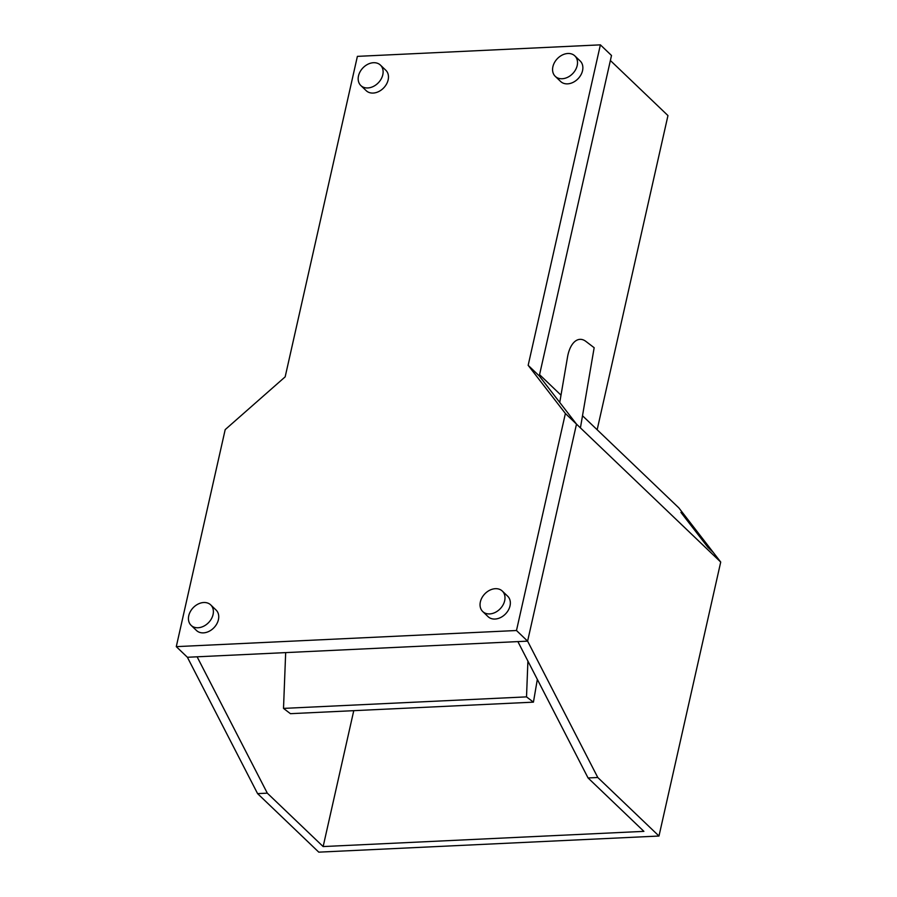 <?xml version="1.0" encoding="UTF-8"?>
<svg xmlns="http://www.w3.org/2000/svg" width="897" height="897" viewBox="0 0 897 897"><rect width="100%" height="100%" fill="white"/><g stroke="black" fill="none" stroke-linecap="round" stroke-linejoin="round"><path stroke-width="1.35" d="M713.272 552.429L686.283 517.513L680.924 512.389L707.912 547.305L713.272 552.429M582.501 415.737L678.838 507.881L720.717 562.06L576.502 424.124L720.717 562.06L658.981 836.026L318.771 852.15L257.585 793.621L187.395 657.266L197.116 656.806L267.306 793.161L323.144 846.566L353.766 710.671M257.585 793.621L267.306 793.161M517.883 641.602L588.062 777.957L597.783 777.497L527.604 641.142L517.883 641.602M565.39 413.495L516.481 630.513L527.604 641.142L576.502 424.124L539.276 375.955L576.502 424.124L527.604 641.142L187.395 657.266L176.283 646.636L225.192 429.618L285.168 376.852L357.387 56.365L600.385 44.85L611.507 55.479L539.276 375.955L528.165 365.326L565.39 413.495L576.502 424.124M658.981 836.026L597.783 777.497M588.062 777.957L643.9 831.362L323.144 846.566M539.568 374.666L560.995 395.162M516.481 630.513L176.283 646.636M600.385 44.85L528.165 365.326M210.705 604.892L216.054 610.016A14.161 10.708 133.7 0 1 216.805 623.864A14.161 10.708 133.7 0 1 203.428 632.867A14.161 10.708 133.7 0 1 196.477 630.49L191.128 625.366A14.161 10.708 -46.3 0 0 198.069 627.743A14.161 10.708 -46.3 0 0 211.445 618.739A14.161 10.708 -46.3 0 0 210.705 604.892A14.161 10.708 -46.3 0 0 203.754 602.515A14.161 10.708 -46.3 0 0 190.377 611.519A14.161 10.708 -46.3 0 0 191.128 625.366M555.254 76.346L560.614 81.47A14.161 10.708 -46.3 0 0 567.554 83.858A14.161 10.708 -46.3 0 0 580.931 74.855A14.161 10.708 -46.3 0 0 580.191 61.007L574.831 55.883A14.161 10.708 133.7 0 1 575.582 69.731A14.161 10.708 133.7 0 1 562.206 78.734A14.161 10.708 133.7 0 1 555.254 76.346A14.161 10.708 133.7 0 1 554.514 62.498A14.161 10.708 133.7 0 1 567.891 53.495A14.161 10.708 133.7 0 1 574.831 55.883M482.732 611.541L488.08 616.665A14.161 10.708 -46.3 0 0 495.032 619.042A14.161 10.708 -46.3 0 0 508.408 610.05A14.161 10.708 -46.3 0 0 507.657 596.191L502.309 591.067A14.161 10.708 133.7 0 1 503.049 604.926A14.161 10.708 133.7 0 1 489.672 613.918A14.161 10.708 133.7 0 1 482.732 611.541A14.161 10.708 133.7 0 1 481.981 597.694A14.161 10.708 133.7 0 1 495.357 588.69A14.161 10.708 133.7 0 1 502.309 591.067M380.429 65.1L385.788 70.213A14.161 10.708 133.7 0 1 386.529 84.071A14.161 10.708 133.7 0 1 373.152 93.064A14.161 10.708 133.7 0 1 366.211 90.687L360.852 85.563A14.161 10.708 -46.3 0 0 367.804 87.951A14.161 10.708 -46.3 0 0 381.18 78.947A14.161 10.708 -46.3 0 0 380.429 65.1A14.161 10.708 -46.3 0 0 373.488 62.712A14.161 10.708 -46.3 0 0 360.112 71.715A14.161 10.708 -46.3 0 0 360.852 85.563M559.75 402.45L567.521 357.073A28.323 14.498 -92.7 0 1 580.023 339.346A28.323 14.498 -92.7 0 1 585.853 341.376L594.162 347.711L580.426 427.869M285.672 652.612L283.508 708.395L290.426 713.676L533.435 702.149L526.517 696.879L283.508 708.395M526.517 696.879L527.907 661.078M537.337 679.399L533.435 702.149M597.155 429.753L667.962 115.578L610.375 60.503"/></g></svg>
